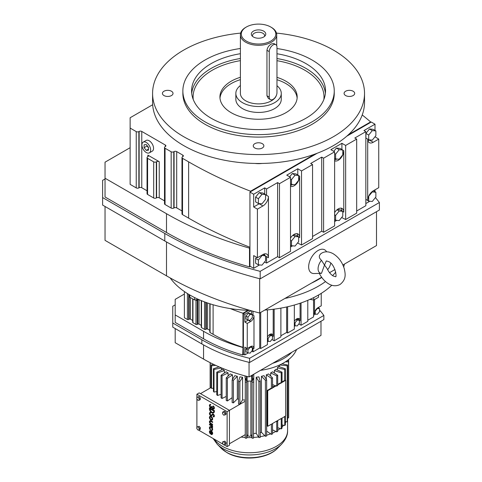 <?xml version="1.0" encoding="UTF-8"?>
<svg xmlns="http://www.w3.org/2000/svg" width="482" height="482" viewBox="0 0 482 482"><rect width="100%" height="100%" fill="white"/><g stroke="black" fill="none" stroke-linecap="round" stroke-linejoin="round"><path stroke-width="0.72" d="M144.094 147.679L146.281 150.396L148.462 150.203L148.462 147.293L146.281 144.576L144.094 144.769L144.094 147.679L147.01 145.998L148.462 147.811M146.281 150.396L148.462 149.137M147.01 145.486L147.01 145.998M146.281 142.443A6.176 3.567 -120 0 0 143.19 142.142A6.176 3.567 -120 0 0 142.244 147.088A6.176 3.567 -120 0 0 146.281 152.529A6.176 3.567 -120 0 0 149.366 152.836A6.176 3.567 -120 0 0 150.312 147.884A6.176 3.567 -120 0 0 146.281 142.443M149.366 152.836L152.276 151.155A6.176 3.567 -120 0 0 153.222 146.203A6.176 3.567 -120 0 0 149.191 140.762A6.176 3.567 -120 0 0 146.1 140.461L143.19 142.142M147.878 155.132L159.229 161.687A1.856 1.072 0 0 0 156.614 161.687L156.319 161.856A1.856 1.072 180 0 1 153.698 161.856L147.588 158.325A1.856 1.072 180 0 1 147.046 157.566A1.856 1.072 180 0 1 147.588 156.813L147.878 156.644A1.856 1.072 0 0 0 148.42 155.885A1.856 1.072 0 0 0 147.878 155.132L147.878 156.644M164.507 200.855L159.229 197.813A1.856 1.072 0 0 0 156.614 197.813L156.319 197.982A1.856 1.072 180 0 1 153.698 197.982L147.588 194.451A1.856 1.072 180 0 1 147.046 193.698L147.046 157.566M314.794 154.15L250.592 191.215A409.164 236.228 180 0 1 188.625 161.856L182.515 158.325A1.856 1.072 180 0 1 181.973 157.566A1.856 1.072 180 0 1 182.515 156.813L182.805 156.644A1.856 1.072 0 0 0 183.347 155.885A1.856 1.072 0 0 0 182.805 155.132L176.695 151.601A1.856 1.072 0 0 0 174.074 151.601L173.785 151.77A1.856 1.072 180 0 1 171.164 151.77L165.049 148.245A1.856 1.072 180 0 1 164.507 147.486A1.856 1.072 180 0 1 165.049 146.733L165.344 146.564A1.856 1.072 0 0 0 165.886 145.805A1.856 1.072 0 0 0 165.344 145.052L141.768 131.441A1.856 1.072 0 0 0 139.147 131.441L138.858 131.604A1.856 1.072 180 0 1 136.237 131.604L130.128 128.079L130.128 117.753L152.667 104.739M147.046 190.776L141.768 187.727A1.856 1.072 0 0 0 139.147 187.727L138.858 187.896A1.856 1.072 180 0 1 136.237 187.896L130.128 184.371L130.128 128.079M255.147 163.446A17.165 9.911 0 0 0 261.961 163.446M362.229 114.957A409.164 236.228 180 0 1 370.61 121.922L348.372 134.761M130.128 147.691L105.034 162.181L105.034 178.226L166.495 213.713A315.62 182.22 0 0 0 249.513 248.134L249.941 247.887L249.941 192.089L253.677 194.246L253.677 206.983L257.412 209.14L262.925 205.953A7.796 4.501 120 0 0 268.438 196.403L268.438 257.731A7.796 4.501 120 0 0 266.823 254.159A7.796 4.501 120 0 0 262.925 254.544L257.412 257.731L257.412 209.14M249.941 247.254A409.164 236.228 180 0 1 188.625 218.141L182.515 214.617A1.856 1.072 180 0 1 181.973 213.857L181.973 157.566M181.973 210.941L176.695 207.893A1.856 1.072 0 0 0 174.074 207.893L173.785 208.061A1.856 1.072 180 0 1 171.164 208.061L165.049 204.531A1.856 1.072 180 0 1 164.507 203.778L164.507 147.486M317.204 153.252L250.592 191.709L250.592 191.215M346.817 136.159L370.61 122.416L370.61 121.922M105.034 178.226L105.034 196.993L166.495 232.475A315.62 182.22 0 0 0 249.513 266.895L249.513 248.134M375.002 130.411L375.002 124.199L371.267 122.042L370.61 122.416M250.592 191.709L249.941 192.089M257.412 257.731L253.677 255.574L253.677 268.311L249.941 266.154L249.941 247.887M250.369 266.401L249.513 266.895M240.632 33.095A105.968 61.184 0 0 0 183.624 50.134A105.968 61.184 0 0 0 152.583 93.394L152.583 102.292A105.968 61.184 0 0 0 218.003 158.819A105.968 61.184 0 0 0 333.49 145.558A105.968 61.184 0 0 0 364.525 102.292L364.525 93.394A105.968 61.184 0 0 0 276.481 33.095M297.792 174.984L297.792 168.772L301.527 170.929L312.559 164.561L310.691 163.482L321.717 157.114L323.591 158.192L334.616 151.824L330.881 149.667L341.913 143.305L345.648 145.456L356.674 139.093L354.806 138.015L365.838 131.646L365.838 138.015L367.706 139.093A7.796 4.501 120 0 0 369.32 142.66A7.796 4.501 120 0 0 373.219 142.274L378.738 139.093L375.002 136.768M375.002 124.199L363.97 130.568L365.838 131.646M264.702 194.089L264.702 187.878L253.677 194.246M264.702 187.878L266.57 188.956L277.602 182.588L279.47 183.666L290.501 177.298L286.766 175.141L297.792 168.772M105.034 178.967L102.612 180.364L102.612 197.572L164.784 233.463A318.042 183.618 0 0 0 260.184 271.336L379.388 202.512A318.042 183.618 0 0 0 375.424 197.572M374.749 198.409L375.002 198.096M375.002 191.74L375.002 189.842M356.674 211.002L365.838 205.712L365.838 199.343L367.706 200.422A7.796 4.501 120 0 1 373.219 190.866L378.738 187.685L378.738 139.093M297.545 242.982L301.527 244.995L312.559 238.626L312.559 164.561M290.501 247.049L292.616 245.826M264.455 262.088L266.57 263.021L277.602 256.653L279.47 257.731L290.501 251.363L290.501 177.298M253.677 268.311L259.527 264.931M365.838 203.555L369.821 201.253M341.666 217.509L345.648 219.521L356.674 213.158L356.674 139.093M334.616 221.575L336.731 220.358M312.559 236.469L321.717 231.179L323.591 232.258L334.616 225.889L334.616 151.824M171.472 95.556A5.296 3.061 -0 0 0 173.02 93.394A5.296 3.061 -0 0 0 169.754 90.568A5.296 3.061 -0 0 0 163.976 91.231A5.296 3.061 -0 0 0 162.428 93.394A5.296 3.061 -0 0 0 165.694 96.219A5.296 3.061 -0 0 0 171.472 95.556M152.583 93.394A105.968 61.184 0 0 0 218.003 149.92A105.968 61.184 0 0 0 333.49 136.659A105.968 61.184 0 0 0 364.525 93.394M254.809 143.672A5.296 3.061 -0 0 0 253.255 145.835A5.296 3.061 -0 0 0 256.526 148.661A5.296 3.061 -0 0 0 262.304 147.998A5.296 3.061 -0 0 0 263.853 145.835A5.296 3.061 -0 0 0 260.581 143.009A5.296 3.061 -0 0 0 254.809 143.672M353.131 91.231A5.296 3.061 0 0 0 347.359 90.568A5.296 3.061 0 0 0 344.088 93.394A5.296 3.061 0 0 0 345.642 95.556A5.296 3.061 0 0 0 351.414 96.219A5.296 3.061 0 0 0 354.686 93.394A5.296 3.061 0 0 0 353.131 91.231M265.576 194.746L266.57 195.324L266.57 188.956M266.57 263.021L266.57 256.653L268.438 257.731M277.602 256.653L277.602 182.588M367.929 140.756A7.796 4.501 120 0 0 369.483 140.117L369.821 139.925M375.87 130.911L372.285 130.592L368.706 135.05L368.706 139.822L372.285 140.142L375.87 135.689L375.87 130.911L373.068 129.297L369.483 128.971L365.904 133.43L365.904 138.051M323.591 232.258L323.591 158.192M334.616 159.91A7.796 4.501 120 0 0 336.719 159.024M341.913 149.516L341.913 143.305M342.78 150.016L339.195 149.697L335.617 154.15L335.617 158.927L339.195 159.247L342.78 154.788L342.78 150.016L339.979 148.396L336.394 148.076L333.773 151.342M321.717 231.179L321.717 157.114M345.648 219.521L345.648 145.456M279.47 257.731L279.47 183.666M301.527 244.995L301.527 170.929M298.659 236.969L299.659 237.548L299.659 176.219A7.796 4.501 120 0 1 296.418 183.895A7.796 4.501 120 0 1 290.501 186.287M342.78 211.502L343.78 212.08L343.78 150.745A7.796 4.501 120 0 1 340.533 158.427A7.796 4.501 120 0 1 334.616 160.813M253.677 206.983L259.189 203.796A7.796 4.501 120 0 0 259.509 203.603M265.576 194.589L262.774 192.975L259.189 192.655L255.605 197.108L255.605 201.886L258.412 203.5L261.991 203.82L265.576 199.367L265.576 194.589L261.991 194.27L258.412 198.729L255.605 197.108M365.838 199.343L365.838 138.015M290.501 185.377A7.796 4.501 120 0 0 292.598 184.498M298.659 175.484L295.08 175.165L291.496 179.623L291.496 184.401L295.08 184.72L298.659 180.262L298.659 175.484L295.858 173.869L292.279 173.55L289.658 176.81M102.612 197.572L102.612 205.079L164.784 240.97A318.042 183.618 0 0 0 260.184 278.843L260.184 271.336M260.184 278.843L379.388 210.019L379.388 202.512M367.706 200.422L367.706 139.093M365.904 199.379L368.706 201.151L372.285 201.47L375.87 197.018L375.87 192.24L372.285 191.92L368.64 196.337M264.702 255.418A7.796 4.501 120 0 0 264.479 253.906M256.569 257.243L255.605 258.436L255.605 263.214L258.412 264.829L261.991 265.154L265.576 260.696L265.576 255.918L263.064 254.472M341.907 210.839A7.796 4.501 120 0 0 341.117 208.164M342.78 211.345L339.195 211.026L335.617 215.478L335.617 220.256L339.195 220.575L342.78 216.123L342.78 211.345L339.979 209.724L337.37 209.495M297.792 236.313A7.796 4.501 120 0 0 296.996 233.637M298.659 236.819L295.08 236.493L291.496 240.952L291.496 245.73L295.08 246.049L298.659 241.59L298.659 236.819L295.858 235.198L293.255 234.963M240.391 48.501A75.692 43.699 0 0 0 205.031 60.021A75.692 43.699 0 0 0 182.865 90.923L182.865 93.394A75.692 43.699 0 0 0 229.589 133.767A75.692 43.699 0 0 0 312.077 124.296A75.692 43.699 0 0 0 334.249 93.394L334.249 90.923A75.692 43.699 0 0 0 276.969 48.537M266.57 195.324L268.438 196.403M372.285 130.592L369.483 128.971M368.706 139.822L367.706 139.25M368.706 135.05L365.904 133.43M335.617 158.927L334.616 158.349M339.195 149.697L336.394 148.076M335.617 154.15L334.616 153.577M299.659 237.548A7.796 4.501 120 0 0 298.045 233.981A7.796 4.501 120 0 0 294.147 234.366A7.796 4.501 120 0 0 290.501 238.06M343.78 212.08A7.796 4.501 120 0 0 342.166 208.507A7.796 4.501 120 0 0 338.262 208.893A7.796 4.501 120 0 0 334.616 212.592M261.991 194.27L259.189 192.655M258.412 198.729L258.412 203.5M295.08 175.165L292.279 173.55M291.496 179.623L290.501 179.045M291.496 184.401L290.501 183.823M372.285 191.92L371.983 191.746M375.87 192.24L373.357 190.788M368.706 196.379L368.706 201.151M265.576 255.918L261.545 255.346M261.991 255.599L258.412 260.057L258.412 264.829M258.412 260.057L255.605 258.436M335.617 220.256L334.616 219.678M339.195 211.026L337.026 209.772M335.617 215.478L334.616 214.906M295.08 236.493L292.905 235.24M291.496 245.73L290.501 245.151M291.496 240.952L290.501 240.373M182.865 90.923A75.692 43.699 0 0 0 229.589 131.297A75.692 43.699 0 0 0 312.077 121.826A75.692 43.699 0 0 0 334.249 90.923M105.034 206.477L105.034 240.355L166.495 275.837A315.62 182.22 0 0 0 259.653 313.029L321.627 277.246M259.653 278.704L259.653 313.029M329.543 272.673L334.972 269.54M342.895 264.967L376.496 245.567L376.496 211.688M326.585 251.809L326.555 251.749A13.321 7.688 120 0 0 318.072 250.495A13.321 7.688 120 0 0 308.89 264.25A13.321 7.688 120 0 0 313.981 273.529L321.47 273.366A9.086 5.242 -60 0 1 318.072 268.787A9.086 5.242 -60 0 1 321.47 260.286C318.801 257.96 318.626 255.761 320.934 253.689M240.391 53.707A66.974 38.668 0 0 0 211.2 63.582A66.974 38.668 0 0 0 191.583 90.923A66.974 38.668 0 0 0 232.927 126.645A66.974 38.668 0 0 0 305.913 118.265A66.974 38.668 0 0 0 325.531 90.923A66.974 38.668 0 0 0 276.969 53.749M311.45 283.121A90.833 52.442 0 0 0 321.771 277.451M330.742 263.196A9.086 5.242 -60 0 1 327.646 269.727M284.922 298.436A90.833 52.442 0 0 0 325.501 281.572A90.833 52.442 0 0 1 284.922 298.436M332.574 275.59A90.833 52.442 0 0 0 335.767 272.149A90.833 52.442 0 0 1 332.574 275.59M326.115 261.358L324.494 265.082L327.103 268.601C328.748 272.077 330.779 274.535 333.189 275.981L335.46 276.656C337.111 278.126 335.333 264.401 328.646 261.593L326.374 260.919L326.115 261.358M321.47 273.366L324.494 265.082L321.47 260.286M240.391 77.277A38.626 22.299 0 0 0 231.246 81.187A38.626 22.299 0 0 0 219.931 96.954A38.626 22.299 0 0 0 243.772 117.56A38.626 22.299 0 0 0 285.868 112.722A38.626 22.299 0 0 0 297.183 96.954A38.626 22.299 0 0 0 276.969 77.349M219.985 98.141A38.626 22.299 180 0 1 231.246 83.561A38.626 22.299 180 0 1 240.391 79.65M276.969 79.723A38.626 22.299 180 0 1 297.129 98.141M240.391 85.531A22.708 13.11 0 0 0 235.849 93.394L235.849 99.328A22.708 13.11 0 0 0 249.863 111.438A22.708 13.11 0 0 0 274.613 108.601A22.708 13.11 0 0 0 281.265 99.328L281.265 93.394A22.708 13.11 0 0 0 276.969 85.724M235.849 93.394A22.708 13.11 0 0 0 249.863 105.51A22.708 13.11 0 0 0 274.613 102.666A22.708 13.11 0 0 0 281.265 93.394M245.712 27.39L246.35 27.016A17.256 9.965 0 0 0 246.35 41.109A17.256 9.965 0 0 0 270.757 41.109A17.256 9.965 0 0 0 270.757 27.016A17.256 9.965 0 0 0 246.35 27.016L245.712 27.39A18.165 10.49 0 0 0 240.391 34.806L240.391 93.394A18.165 10.49 0 0 0 251.604 103.088A18.165 10.49 0 0 0 271.402 100.81A18.165 10.49 0 0 0 276.481 95.099M240.391 34.806A18.165 10.49 0 0 0 251.604 44.495A18.165 10.49 0 0 0 271.402 42.223A18.165 10.49 0 0 0 276.722 34.806A18.165 10.49 0 0 0 271.402 27.39L270.757 27.016M275.837 44.669L273.836 43.513L271.402 43.952C268.866 45.453 267.383 47.567 266.956 50.285L266.956 95.773L268.384 98.442L270.39 99.599A5.453 3.145 120 0 0 273.113 99.328A5.453 3.145 120 0 0 276.969 92.652L276.969 47.164A5.453 3.145 120 0 0 275.837 44.669A5.453 3.145 120 0 0 271.637 46.133A5.453 3.145 120 0 0 269.257 51.616L269.257 97.105A5.453 3.145 120 0 0 270.39 99.599M253.448 31.113A7.218 4.169 0 0 0 251.966 35.764A7.218 4.169 0 0 0 263.66 37.012A7.218 4.169 0 0 0 265.148 35.764A7.218 4.169 0 0 0 262.648 30.631A7.218 4.169 0 0 0 253.448 31.113M264.473 36.451A6.055 3.494 0 0 0 264.612 35.71A6.055 3.494 0 0 0 260.87 32.481A6.055 3.494 0 0 0 254.273 33.24A6.055 3.494 0 0 0 252.502 35.71A6.055 3.494 0 0 0 252.64 36.451M211.58 432.005L211.58 433.902A1.53 0.88 -120 0 0 211.797 433.878M211.363 434.023A1.53 0.88 -120 0 0 211.7 433.957A1.53 0.88 -120 0 0 211.363 431.739L211.58 433.902M210.935 434.378A2.139 1.235 -120 0 0 212.002 434.481A2.139 1.235 -120 0 0 212.333 432.77A2.139 1.235 -120 0 0 210.935 430.884A2.139 1.235 -120 0 0 209.863 430.781A2.139 1.235 -120 0 0 210.176 433.71L210.393 433.402A1.53 0.88 60 0 1 210.17 431.312A1.53 0.88 60 0 1 210.935 431.384L210.935 434.378M210.176 433.71L210.61 433.276A1.53 0.88 60 0 1 210.285 431.257M212.104 434.415A2.139 1.235 -120 0 0 212.219 434.36A2.139 1.235 -120 0 0 212.544 432.649A2.139 1.235 -120 0 0 211.146 430.763A2.139 1.235 -120 0 0 210.08 430.655A2.139 1.235 -120 0 0 209.977 430.727M212.448 427.516A1.271 0.735 -120 0 0 211.797 426.148L212.448 426.522L212.658 425.895L209.634 424.154L209.423 424.775L211.309 425.925A1.157 0.669 60 0 1 212.014 427.269L212.658 427.395A1.271 0.735 -120 0 0 212.381 426.486M212.104 420.069A2.139 1.235 -120 0 0 212.219 420.015A2.139 1.235 -120 0 0 212.544 418.304A2.139 1.235 -120 0 0 211.146 416.418A2.139 1.235 -120 0 0 210.08 416.309A2.139 1.235 -120 0 0 209.977 416.382M211.737 415.689A1.832 1.06 -120 0 0 211.851 415.635A1.832 1.06 -120 0 0 211.99 415.52L212.755 414.713M210.628 413.128L210.58 412.604A1.832 1.06 -120 0 0 209.803 412.586A1.832 1.06 -120 0 0 209.803 414.701A1.832 1.06 -120 0 0 211.634 415.761A1.832 1.06 -120 0 0 211.779 415.647L212.562 414.809A0.916 0.53 60 0 1 212.634 414.749A0.916 0.53 60 0 1 213.092 414.797A0.916 0.53 60 0 1 213.695 415.604A0.916 0.53 60 0 1 213.55 416.34A0.916 0.53 60 0 1 213.165 416.328L213.207 416.852A1.53 0.88 -120 0 0 213.857 416.864A1.53 0.88 -120 0 0 214.092 415.641A1.53 0.88 -120 0 0 213.092 414.297A1.53 0.88 -120 0 0 212.333 414.219A1.53 0.88 -120 0 0 212.213 414.315L211.423 415.153A1.223 0.705 60 0 1 211.327 415.231A1.223 0.705 60 0 1 210.11 414.526A1.223 0.705 60 0 1 210.11 413.116A1.223 0.705 60 0 1 210.628 413.128L210.797 412.484A1.832 1.06 -120 0 0 210.013 412.459A1.832 1.06 -120 0 0 209.917 412.532M211.429 415.153A1.223 0.705 60 0 1 210.321 414.399A1.223 0.705 60 0 1 210.224 413.068M213.96 416.791A1.53 0.88 -120 0 0 214.074 416.743A1.53 0.88 -120 0 0 214.303 415.52A1.53 0.88 -120 0 0 213.309 414.171A1.53 0.88 -120 0 0 212.544 414.098A1.53 0.88 -120 0 0 212.448 414.171M213.647 416.255A0.916 0.53 60 0 1 213.375 416.201L213.165 416.328M213.58 412.899A3.362 1.94 -120 0 0 213.695 412.845A3.362 1.94 -120 0 0 214.388 411.303L214.388 410.586L209.634 407.844L209.423 408.682A3.362 1.94 -120 0 0 210.887 412.068A3.362 1.94 -120 0 0 213.478 412.966A3.362 1.94 -120 0 0 214.177 411.429L214.388 410.586M199.144 426.293L196.831 427.064L196.831 428.606L197.988 430.052L199.144 429.944L199.144 428.402L200.301 427.733L199.144 426.293L196.831 427.064M199.144 429.944L200.301 429.281L200.301 427.733M226.04 444.139L226.04 442.597L224.883 441.151L222.564 441.922L222.564 443.47L223.726 444.91L226.04 444.139M224.148 444.868L227.124 446.591L227.124 411.682L196.897 394.228L196.897 397.307M196.897 398.976L196.897 427.028M196.897 428.691L197.56 429.516M198.415 430.01L223.299 444.38M226.04 412.875L224.883 411.435L223.72 411.538L222.564 412.206L222.564 413.749L223.726 415.189L226.04 414.418L226.04 412.875L224.883 413.544L223.726 412.104L224.883 411.435M199.144 396.578L196.831 397.349L196.831 398.891L197.988 400.331L199.144 400.229L200.301 399.56L200.301 398.018L199.144 396.578L196.831 397.349M213.586 408.417A1.223 0.705 60 0 1 212.695 407.965A1.223 0.705 60 0 1 212.231 406.814L211.797 406.314L211.58 406.688A1.223 0.705 60 0 1 211.327 407.248A1.223 0.705 60 0 1 210.11 406.543A1.223 0.705 60 0 1 210.11 405.133A1.223 0.705 60 0 1 210.501 405.097L210.501 404.603A1.82 1.048 -120 0 0 209.809 404.615A1.82 1.048 -120 0 0 209.809 406.718A1.82 1.048 -120 0 0 211.628 407.766A1.82 1.048 -120 0 0 211.797 407.621A1.82 1.048 -120 0 0 213.785 409.013A1.82 1.048 -120 0 0 214.104 407.694A1.82 1.048 -120 0 0 213.092 406.097L213.309 405.971A1.82 1.048 -120 0 1 214.315 407.573A1.82 1.048 -120 0 1 214.002 408.893A1.82 1.048 -120 0 1 213.888 408.941M210.501 405.097L210.718 404.476A1.82 1.048 -120 0 0 210.019 404.488A1.82 1.048 -120 0 0 209.923 404.561M211.429 407.169A1.223 0.705 60 0 1 210.321 406.416A1.223 0.705 60 0 1 210.224 405.085M212.448 422.467L212.448 421.967L210.718 420.967A1.832 1.06 -120 0 0 209.803 420.876A1.832 1.06 -120 0 0 209.519 422.346A1.832 1.06 -120 0 0 210.718 423.961L212.448 424.961L212.448 424.461L210.718 423.461A1.223 0.705 60 0 1 209.917 422.389A1.223 0.705 60 0 1 210.11 421.407A1.223 0.705 60 0 1 210.718 421.467L212.658 422.34L212.658 421.846L210.929 420.846A1.832 1.06 -120 0 0 210.013 420.756A1.832 1.06 -120 0 0 209.917 420.828M212.448 424.961L212.658 424.341L210.929 423.341A1.223 0.705 60 0 1 210.164 422.365A1.223 0.705 60 0 1 210.224 421.364M210.176 429.715L210.393 429.408A1.53 0.88 60 0 1 210.17 427.317A1.53 0.88 60 0 1 210.935 427.395A1.53 0.88 60 0 1 211.929 428.739A1.53 0.88 60 0 1 211.7 429.962A1.53 0.88 60 0 1 211.471 430.034L211.688 430.589A2.139 1.235 -120 0 0 212.002 430.492A2.139 1.235 -120 0 0 212.333 428.781A2.139 1.235 -120 0 0 210.935 426.895A2.139 1.235 -120 0 0 209.863 426.787A2.139 1.235 -120 0 0 210.176 429.715L210.61 429.287A1.53 0.88 60 0 1 210.285 427.269M212.104 430.42A2.139 1.235 -120 0 0 212.219 430.372A2.139 1.235 -120 0 0 212.544 428.655A2.139 1.235 -120 0 0 211.146 426.769A2.139 1.235 -120 0 0 210.08 426.666A2.139 1.235 -120 0 0 209.977 426.739M211.797 429.89A1.53 0.88 60 0 1 211.688 429.908L211.471 430.034M224.883 444.808L224.883 443.259L223.726 441.819L224.883 441.151M224.883 443.259L226.04 442.597M213.092 406.097L213.092 406.597A1.223 0.705 60 0 1 213.713 407.658A1.223 0.705 60 0 1 213.49 408.495A1.223 0.705 60 0 1 212.55 408.17A1.223 0.705 60 0 1 212.014 406.941L212.231 406.567M212.448 426.522L212.448 426.022L209.423 424.274M212.014 406.688L211.58 406.44M223.726 441.819L222.564 441.922M210.935 416.538A2.139 1.235 -120 0 0 209.863 416.436A2.139 1.235 -120 0 0 209.537 418.147A2.139 1.235 -120 0 0 210.935 420.033A2.139 1.235 -120 0 0 212.002 420.141A2.139 1.235 -120 0 0 212.333 418.424A2.139 1.235 -120 0 0 210.935 416.538M227.124 446.591L229.438 445.254L229.438 410.345L199.211 392.896L196.897 394.228M227.124 411.682L245.266 401.211M224.883 415.086L224.883 413.544M199.144 400.229L199.144 398.686L200.301 398.018M223.726 412.104L222.564 412.206M199.144 428.402L197.988 426.962M199.144 398.686L197.988 397.246M214.177 410.712L209.423 407.971M213.743 410.959L209.857 408.935A2.747 1.585 -120 0 0 211.056 411.7A2.747 1.585 -120 0 0 213.171 412.435A2.747 1.585 -120 0 0 213.743 411.176L213.743 410.959M210.935 417.038A1.53 0.88 -120 0 0 210.17 416.966A1.53 0.88 -120 0 0 209.935 418.189A1.53 0.88 -120 0 0 210.935 419.533A1.53 0.88 -120 0 0 211.7 419.611A1.53 0.88 -120 0 0 211.929 418.388A1.53 0.88 -120 0 0 210.935 417.038M210.068 408.838A2.747 1.585 -120 0 0 211.212 411.514A2.747 1.585 -120 0 0 213.273 412.369M210.285 416.918A1.53 0.88 -120 0 0 210.182 418.165A1.53 0.88 -120 0 0 211.146 419.412A1.53 0.88 -120 0 0 211.797 419.533M200.494 393.637L211.2 387.456M245.266 400.138A31.487 18.177 180 0 1 242.579 399.867L239.879 404.169A39.361 22.726 180 0 1 238.536 403.958L238.536 381.346A39.361 22.726 0 0 0 239.879 381.557L242.579 377.255L242.579 399.867M238.536 399.18A31.487 18.177 180 0 1 237.343 398.909L233.39 402.88A39.361 22.726 180 0 1 232.131 402.536L232.131 379.93L234.855 375.629A31.487 18.177 0 0 0 237.343 376.303L233.39 380.268L233.39 402.88M232.131 397.686L227.39 400.958A39.361 22.726 180 0 1 226.251 400.494L226.251 377.888L230.221 373.93A31.487 18.177 0 0 0 232.475 374.839L227.39 378.346L227.39 400.958M226.251 396.427L222.057 398.463A39.361 22.726 180 0 1 221.563 398.186A39.361 22.726 180 0 1 221.069 397.897L221.069 375.285L226.178 371.785A31.487 18.177 0 0 0 227.124 372.363A31.487 18.177 0 0 0 228.119 372.911L222.057 375.858L222.057 398.463M221.069 394.3L217.557 395.475A39.361 22.726 180 0 1 216.755 394.818L216.755 372.206A39.361 22.726 0 0 0 217.557 372.869L217.557 395.475M216.755 391.505L214.02 392.083A39.361 22.726 180 0 1 213.43 391.354L213.43 368.742A39.361 22.726 0 0 0 214.02 369.471L214.02 392.083M213.43 388.191L211.562 388.384A39.361 22.726 180 0 1 211.2 387.606L211.2 364.995A39.361 22.726 0 0 0 211.562 365.772L211.562 388.384M229.438 443.771L245.266 434.631M210.248 388.004L210.248 362.717M239.879 404.169L239.879 381.557M216.755 372.206L222.835 369.272A31.487 18.177 0 0 0 224.413 370.574L217.557 372.869M224.413 372.996L224.413 370.574M221.069 375.285A39.361 22.726 0 0 0 221.563 375.574A39.361 22.726 0 0 0 222.057 375.858M228.119 376.026L228.119 372.911M232.131 379.93A39.361 22.726 0 0 0 233.39 380.268M232.475 379.382L232.475 374.839M237.343 398.909L237.343 376.303M238.536 381.346L239.922 376.846A31.487 18.177 0 0 0 242.579 377.255M245.013 375.894L245.013 377.508L246.302 380.653A0.91 0.524 0 0 0 247.001 381.045L246.657 382.178A39.361 22.726 0 0 1 245.266 382.106L245.266 438.138A39.361 22.726 0 0 0 246.657 438.21L246.657 382.178M253.773 374.219L253.514 438.138A39.361 22.726 0 0 1 252.128 438.21L250.869 434.041M253.514 437.451A38.18 22.045 0 0 0 258.503 436.945L256.207 433.288A31.487 18.177 180 0 1 253.514 433.559M256.207 433.288L256.207 377.255A31.487 18.177 0 0 0 258.858 376.846L260.25 381.346A39.361 22.726 0 0 1 258.906 381.557L256.207 377.255M260.25 436.674A38.18 22.045 0 0 0 264.799 435.704L261.443 432.336A31.487 18.177 180 0 1 260.25 432.601M261.443 432.336L261.443 376.303A31.487 18.177 0 0 0 263.931 375.629L266.654 379.93L266.654 435.963A39.361 22.726 0 0 1 265.395 436.3L264.799 435.704M266.311 379.382L266.311 374.839A31.487 18.177 0 0 0 268.558 373.93L272.535 377.888A39.361 22.726 0 0 1 271.396 378.346L271.396 388.564A39.361 22.726 -0 0 0 272.535 388.106L272.535 377.888M270.667 376.026L270.667 372.911A31.487 18.177 0 0 0 272.607 371.785L277.71 375.285L277.71 385.504A39.361 22.726 -0 0 1 276.728 386.076L276.174 385.805L272.535 387.908M274.372 372.996L274.372 370.574A31.487 18.177 0 0 0 275.951 369.272L282.03 372.206L282.03 382.425L285.699 380.304L285.272 380.057L282.03 381.931M277.325 369.935L277.325 367.899A31.487 18.177 0 0 0 278.482 366.465L285.356 368.742L285.356 380.099M279.421 366.772L279.421 365.079M221.461 369.935L221.461 367.899A31.487 18.177 0 0 0 221.461 367.899L214.02 369.471M245.266 382.106L245.278 378.165M215.677 365.35L211.562 365.772M226.251 377.888A39.361 22.726 0 0 0 227.39 378.346M213.43 368.742L219.069 366.868M211.2 364.995L213.779 364.458M285.356 422.943A38.18 22.045 0 0 0 286.055 421.69L285.356 421.617M282.03 426.98A38.18 22.045 0 0 0 283.651 425.269L282.03 424.925M277.71 430.324A38.18 22.045 0 0 0 280.205 428.558L277.71 427.721M272.535 433.071A38.18 22.045 0 0 0 275.818 431.45L272.535 429.854M266.654 435.198A38.18 22.045 0 0 0 270.631 433.854L266.654 431.107M247.917 434.041L246.862 437.536A38.18 22.045 0 0 0 251.923 437.536M241.072 437.053A38.18 22.045 0 0 0 245.266 437.451M210.128 362.657L210.128 388.076M281.229 428.902A39.361 22.726 0 0 0 282.03 428.239L282.03 418.027A39.361 22.726 180 0 1 281.229 418.683L281.229 428.902L280.205 428.558M258.906 381.557L258.906 437.59L258.503 436.945M247.001 381.045A0.91 0.524 0 0 0 247.133 381.057A37.391 21.588 0 0 0 251.652 381.057A0.91 0.524 0 0 0 251.785 381.045A0.91 0.524 0 0 0 252.478 380.653L253.502 378.165M250.393 376.171A37.391 21.588 0 0 0 251.652 376.141A0.91 0.524 0 0 0 252.478 375.737L252.899 374.725M284.766 416.442L284.766 425.504A39.361 22.726 0 0 0 285.356 424.775L285.356 416.105M272.535 386.052L273.716 386.733M281.976 363.826L287.585 364.995L287.585 421.033A39.361 22.726 0 0 1 287.224 421.81L286.055 421.69M276.728 421.672L276.174 421.401L277.246 420.786L277.71 421.105A39.361 22.726 180 0 1 276.728 421.672L276.728 431.89L275.818 431.45M267.293 390.438L271.005 388.293L271.396 388.564L267.721 390.685L267.293 390.438L267.293 426.04L267.721 426.287L271.396 424.166L271.396 434.384L270.631 433.854M271.396 378.346L266.311 374.839M271.396 424.166L272.535 423.702A39.361 22.726 180 0 1 271.396 424.166M287.585 417.918L288.537 417.918L288.537 361.886L285.332 361.886M287.224 421.81L287.224 365.772L279.608 364.988M276.728 431.89A39.361 22.726 0 0 0 277.71 431.318L277.71 421.105M277.71 375.285A39.361 22.726 0 0 1 276.728 375.858L270.667 372.911M272.535 384.528L275.246 385.847M272.535 387.414L275.71 385.576L276.174 385.805M276.728 375.858L276.728 386.076M287.224 365.772A39.361 22.726 0 0 0 287.585 364.995M258.906 437.59A39.361 22.726 0 0 0 260.25 437.379L260.25 381.346M266.654 379.93A39.361 22.726 0 0 1 265.395 380.268L261.443 376.303M284.766 380.352L284.766 369.471L277.325 367.899M284.766 425.504L283.651 425.269M284.766 369.471A39.361 22.726 0 0 0 285.356 368.742M271.396 434.384A39.361 22.726 0 0 0 272.535 433.921L272.535 423.702M274.372 370.574L281.229 372.869A39.361 22.726 0 0 0 282.03 372.206M277.71 384.419L280.47 382.829L281.229 383.082A39.361 22.726 -0 0 0 282.03 382.425M281.229 372.869L281.229 383.082M281.229 418.683L285.699 415.9L285.699 380.304M265.395 380.268L265.395 436.3M246.862 437.536L246.657 438.21M288.537 417.918A39.361 22.726 0 0 0 288.658 417.117L288.658 361.084A39.361 22.726 0 0 1 288.537 361.886M250.869 381.075L250.869 435.421A1.476 0.85 180 0 1 249.959 436.21A1.476 0.85 180 0 1 248.351 436.023A1.476 0.85 180 0 1 247.917 435.421L247.917 381.075M253.514 382.106A39.361 22.726 0 0 1 252.128 382.178L251.785 381.045M281.012 383.009L277.71 384.913M272.408 423.576L276.174 421.401M286.802 360.898L288.658 361.084L288.658 359.512M277.246 420.786L281.012 418.611M252.128 382.178L252.128 438.21M267.721 390.685L267.721 426.287M260.467 370.357A48.441 27.968 0 0 0 296.557 349.522M272.685 363.301A48.441 27.968 0 0 0 291.869 352.228A48.441 27.968 0 0 1 272.685 363.301M170.176 277.927A90.833 52.442 0 0 0 189.962 295.068A90.833 52.442 0 0 0 249.923 310.372M264.769 310.077A90.833 52.442 0 0 0 331.803 285.236M343.69 266.92A90.833 52.442 0 0 0 344.401 264.1M198.445 299.394L194.62 299.985L189.8 297.201L189.8 294.978M194.62 299.985L194.62 297.581M318.578 294.978L318.578 297.201L313.758 299.985L313.758 297.581M313.758 299.985L309.932 299.394M248.007 310.312L242.976 313.21A134.96 77.921 180 0 1 230.257 308.576M192.692 320.458L190.468 319.174A0.892 0.512 0 0 0 189.209 319.174L188.673 319.488A0.892 0.512 180 0 1 187.414 319.488L184.389 317.74L184.389 291.55M209.821 330.345L207.597 329.061A0.892 0.512 0 0 0 206.338 329.061L205.802 329.375A0.892 0.512 180 0 1 204.543 329.375L201.518 327.627A0.892 0.512 180 0 1 201.259 327.266L201.259 300.605M242.976 313.21L242.976 347.329A134.96 77.921 180 0 1 213.104 334.315L210.08 332.574A0.892 0.512 180 0 1 209.821 332.206L209.821 303.75M247.26 348.534L244.85 347.148L244.85 354.909L243.404 354.077L243.404 313.457L244.85 314.294L244.85 322.06L247.26 323.452L250.622 321.506A4.754 2.747 120 0 0 253.984 315.686L253.984 348.534A4.754 2.747 120 0 0 253.002 346.359A4.754 2.747 120 0 0 250.622 346.594L247.26 348.534L247.26 323.452M248.808 310.342L243.404 313.457M243.832 354.324L242.723 354.963L242.976 347.329M198.235 299.424L199.036 299.888A0.892 0.512 0 0 0 197.777 299.888L197.234 300.202A0.892 0.512 180 0 1 195.975 300.202L195.397 299.864M201.259 325.404L199.036 324.121A0.892 0.512 0 0 0 197.777 324.121L197.234 324.428A0.892 0.512 180 0 1 195.975 324.428L192.951 322.687A0.892 0.512 180 0 1 192.692 322.319L192.692 298.876M184.389 294.038L175.189 299.352L175.189 314.927L203.555 331.303A147.016 84.88 0 0 0 242.723 347.474M318.825 308.221L318.825 307.215M307.787 320.247L313.547 316.921L313.547 313.035L314.511 313.595A4.754 2.747 120 0 1 317.873 307.769L321.235 305.829L321.235 293.369M251.737 351.125L253.02 351.86L259.744 347.98L260.708 348.534L267.432 344.654L267.432 309.872M244.85 354.909L248.26 352.945M313.547 315.252L315.511 314.119M298.816 323.946L301.057 325.242L307.787 321.355L307.787 300.328M294.333 326.344L295.333 325.766M280.886 335.773L286.645 332.447L287.609 333.008L294.333 329.122L294.333 305.028M271.914 339.473L274.162 340.774L280.886 336.888L280.886 308.112M267.432 341.871L268.432 341.298M175.189 314.927L175.189 322.416L203.555 338.792A147.016 84.88 0 0 0 242.723 354.963M175.189 304.859L172.767 306.263L172.767 322.994L201.844 339.78A149.438 86.278 0 0 0 249.604 358.307L323.856 315.439A149.438 86.278 0 0 0 319.572 310.083M251.074 310.697L244.85 314.294M253.014 311.245L253.02 315.126L253.984 315.686M251.574 347.052A4.754 2.747 120 0 0 251.465 346.233M246.615 348.167L246.031 348.89L246.031 351.806L247.953 352.914L250.14 353.113L252.321 350.396L252.321 347.48L250.14 347.287L247.953 350.004L246.031 348.89M244.85 322.06L248.212 320.12A4.754 2.747 120 0 0 248.26 320.09M251.574 314.198L251.574 310.842M246.031 316.041L246.031 318.951L247.953 320.066L250.14 320.259L252.321 317.542L252.321 314.632L250.399 313.517L248.212 313.324L246.031 316.041L247.953 317.15L247.953 320.066M314.511 313.595L314.511 299.551M271.752 335.4A4.754 2.747 120 0 0 271.378 333.936M272.499 335.834L270.318 335.641L268.131 338.358L268.131 341.268L270.318 341.461L272.499 338.744L272.499 335.834L270.571 334.725L269.468 334.622M274.162 340.774L274.162 309.149M313.547 313.035L313.547 299.955M272.499 335.93L273.198 336.334L273.198 309.269M253.02 351.86L253.02 347.98L253.984 348.534M259.744 347.98L259.744 312.975M260.708 348.534L260.708 312.42M287.609 333.008L287.609 306.751M298.647 319.873A4.754 2.747 120 0 0 298.274 318.403M299.4 320.301L297.213 320.108L295.032 322.826L295.032 325.736L297.213 325.934L299.4 323.217L299.4 320.301L297.472 319.192L296.37 319.09M301.057 325.242L301.057 302.907M286.645 332.447L286.645 306.968M299.4 320.397L300.093 320.801L300.093 303.238M249.604 358.307L249.604 362.47A149.438 86.278 0 0 1 201.844 343.943L172.767 327.151L172.767 322.994M249.604 362.47L323.856 319.602L323.856 315.439M250.14 347.287L249.778 347.082M252.321 347.48L250.706 346.546M247.953 350.004L247.953 352.914M252.321 314.632L250.14 314.439L248.212 313.324M250.14 314.439L247.953 317.15M315.204 314.089L317.391 314.282L319.572 311.571L319.572 308.655L317.391 308.462L315.204 311.179L315.204 314.089L313.547 313.131M319.572 308.655L317.951 307.721M273.198 336.334A4.754 2.747 120 0 0 272.21 334.153A4.754 2.747 120 0 0 269.836 334.394A4.754 2.747 120 0 0 267.432 336.936M268.131 338.358L267.432 337.954M270.318 335.641L269.077 334.924M268.131 341.268L267.432 340.864M300.093 320.801A4.754 2.747 120 0 0 299.111 318.626A4.754 2.747 120 0 0 296.731 318.861A4.754 2.747 120 0 0 294.333 321.41M295.032 322.826L294.333 322.422M297.213 320.108L295.978 319.397M295.032 325.736L294.333 325.338M249.049 362.331L249.049 376.948L320.982 335.418L320.982 321.259M175.189 328.549L175.189 342.708L203.555 359.09A147.016 84.88 0 0 0 249.049 376.948M159.229 197.813L159.229 161.687M165.344 146.564L165.344 145.052M141.768 187.727L141.768 131.441M156.614 197.813L156.614 161.687M139.147 187.727L139.147 131.441M182.515 214.617L182.515 158.325M188.625 218.141L188.625 161.856M173.785 208.061L173.785 151.77M174.074 207.893L174.074 151.601M176.695 207.893L176.695 151.601M182.805 156.644L182.805 155.132M138.858 187.896L138.858 131.604M136.237 187.896L136.237 131.604M165.049 204.531L165.049 148.245M171.164 208.061L171.164 151.77M153.698 197.982L153.698 161.856M147.588 194.451L147.588 158.325M156.319 197.982L156.319 161.856M166.495 213.713L166.495 232.475M298.659 175.641L299.659 176.219M342.78 150.173L343.78 150.745M164.784 240.97L164.784 233.463M369.483 140.117L373.219 142.274M259.189 203.796L262.925 205.953M265.576 256.075L266.57 256.653M166.495 241.952L166.495 275.837M325.398 93.321A66.974 38.668 0 0 0 276.969 58.545M240.391 58.503A66.974 38.668 0 0 0 211.2 68.378A66.974 38.668 0 0 0 191.709 93.321M323.868 99.479A65.462 37.795 0 0 0 276.969 60.69M240.391 60.648A65.462 37.795 0 0 0 212.267 70.233A65.462 37.795 0 0 0 193.24 99.479M269.257 51.616L266.956 50.285M269.257 97.105L266.956 95.773M214.038 439.03A38.18 22.045 0 0 0 222.395 446.296A38.18 22.045 0 0 0 264.003 451.074A38.18 22.045 0 0 0 287.573 430.709L287.573 421.063M252.478 375.737L252.478 380.653M246.302 376.243L246.302 380.653M221.25 448.278A32.39 18.702 0 0 0 226.486 452.243A32.39 18.702 0 0 0 277.536 448.278C266.914 459.448 241.392 461.226 226.968 452.622L221.25 448.278L217.171 444.145A37.084 21.413 0 0 0 223.172 448.682A37.084 21.413 0 0 0 281.615 444.145C285.796 439.5 287.784 435.017 287.573 430.709M251.652 376.141L251.652 381.057M247.133 376.46L247.133 381.057M190.468 319.174L190.468 297.593M189.209 319.174L189.209 294.635M204.543 329.375L204.543 301.907M205.802 329.375L205.802 302.371M188.673 319.488L188.673 294.309M210.08 332.574L210.08 303.835M206.338 329.061L206.338 302.563M187.414 319.488L187.414 293.538M201.518 327.627L201.518 300.714M207.597 329.061L207.597 303.009M213.104 334.315L213.104 304.763M199.036 324.121L199.036 299.888M203.555 331.303L203.555 338.792M197.777 324.121L197.777 299.888M197.234 324.428L197.234 300.202M195.975 324.428L195.975 300.202M192.951 322.687L192.951 299.027M248.212 320.12L250.622 321.506M252.321 347.576L253.02 347.98M201.844 343.943L201.844 339.78M252.321 314.728L253.02 315.126M203.555 344.913L203.555 359.09M320.488 254.008L321.837 253.056C325.169 251.194 328.953 251.423 333.189 253.731C338.575 257.129 342.28 262.154 344.293 268.793C345.359 273.86 346.588 279.343 340.003 284.519C336.291 286.356 332.508 286.133 328.646 283.844C324.735 281.476 321.621 277.987 319.307 273.372M276.722 45.742L276.722 34.806M217.171 444.145L213.068 438.469M277.536 448.278L281.615 444.145"/></g></svg>
